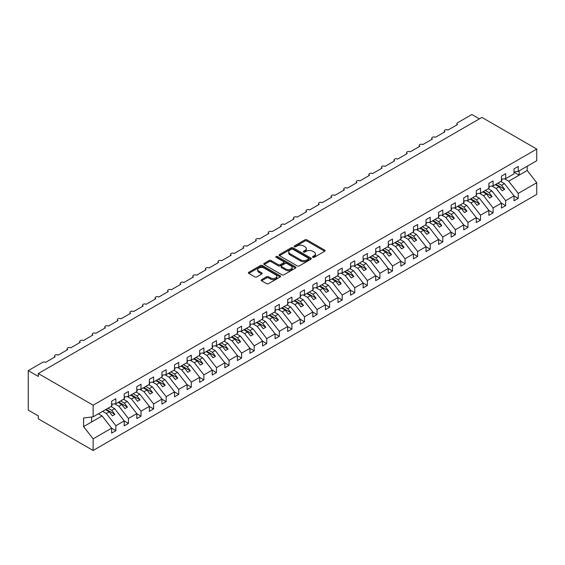 <?xml version="1.0" encoding="UTF-8"?>
<svg xmlns="http://www.w3.org/2000/svg" width="565" height="565" viewBox="0 0 565 565"><rect width="100%" height="100%" fill="white"/><g stroke="black" fill="none" stroke-linecap="round" stroke-linejoin="round"><path stroke-width="0.85" d="M312.805 257.308A0.975 0.565 0 0 0 314.189 257.308L324.677 251.256A1.398 0.805 0 0 0 325.087 250.683A1.398 0.805 0 0 0 324.677 250.111L306.908 239.85A1.398 0.805 0 0 0 304.93 239.85L294.443 245.909A0.975 0.565 0 0 0 294.153 246.312A0.975 0.565 0 0 0 294.443 246.707A0.975 0.565 0 0 0 295.827 246.707L297.183 245.923A4.471 2.578 0 0 1 303.504 245.923L304.98 246.778A4.471 2.578 0 0 1 306.294 248.6A4.471 2.578 0 0 1 304.98 250.429L303.624 251.213A0.975 0.565 0 0 0 303.334 251.609A0.975 0.565 0 0 0 303.624 252.011A0.975 0.565 0 0 0 305.008 252.011L306.364 251.227A4.471 2.578 0 0 1 312.685 251.227L314.161 252.082A4.471 2.578 0 0 1 315.475 253.904A4.471 2.578 0 0 1 314.161 255.726L312.805 256.51A0.975 0.565 0 0 0 312.523 256.913A0.975 0.565 0 0 0 312.805 257.308L312.805 256.51M261.588 279.647A1.398 0.805 0 0 0 261.178 280.212A1.398 0.805 0 0 0 261.588 280.784L266.574 283.665A1.398 0.805 0 0 0 268.545 283.665L280.198 276.935A1.398 0.805 0 0 0 280.607 276.363A1.398 0.805 0 0 0 280.198 275.798L262.428 265.536A1.398 0.805 0 0 0 260.451 265.536L248.798 272.259A1.398 0.805 0 0 0 248.388 272.831A1.398 0.805 0 0 0 248.798 273.404L254.822 276.878A1.398 0.805 0 0 0 256.8 276.878L261.786 273.997A1.398 0.805 0 0 0 262.195 273.432A1.398 0.805 0 0 0 261.786 272.86L258.798 271.136A3.736 2.154 0 0 1 257.704 269.611A3.736 2.154 0 0 1 260.006 267.619A3.736 2.154 0 0 1 264.081 268.085L275.777 274.837A3.736 2.154 0 0 1 276.871 276.363A3.736 2.154 0 0 1 274.569 278.361A3.736 2.154 0 0 1 270.494 277.888L268.545 276.765A1.398 0.805 0 0 0 266.574 276.765L261.588 279.647L261.588 280.784M514.016 171.922L518.239 171.4L536.75 160.714L536.75 149.068L481.924 117.414L38.307 373.536L38.307 376.438L28.25 370.633L42.587 362.356A2.133 1.229 0 0 1 45.603 362.356L55.158 356.84A2.133 1.229 0 0 1 54.537 355.964A2.133 1.229 0 0 1 55.85 354.827A2.133 1.229 0 0 1 58.174 355.095L67.736 349.58A2.133 1.229 0 0 1 67.108 348.711A2.133 1.229 0 0 1 68.429 347.567A2.133 1.229 0 0 1 70.752 347.835L80.308 342.319A2.133 1.229 0 0 1 79.679 341.451A2.133 1.229 0 0 1 81 340.307A2.133 1.229 0 0 1 83.323 340.575L92.879 335.059A2.133 1.229 0 0 1 92.257 334.19A2.133 1.229 0 0 1 93.571 333.053A2.133 1.229 0 0 1 95.902 333.315L105.457 327.799A2.133 1.229 0 0 1 104.829 326.93A2.133 1.229 0 0 1 106.149 325.793A2.133 1.229 0 0 1 108.473 326.054L118.029 320.539A2.133 1.229 0 0 1 117.407 319.67A2.133 1.229 0 0 1 118.721 318.533A2.133 1.229 0 0 1 121.044 318.801L130.607 313.278A2.133 1.229 0 0 1 129.978 312.41A2.133 1.229 0 0 1 131.299 311.273A2.133 1.229 0 0 1 133.623 311.541L143.178 306.018A2.133 1.229 0 0 1 142.557 305.149A2.133 1.229 0 0 1 143.87 304.012A2.133 1.229 0 0 1 146.194 304.281L155.749 298.758A2.133 1.229 0 0 1 155.128 297.889A2.133 1.229 0 0 1 156.441 296.752A2.133 1.229 0 0 1 158.772 297.021L168.328 291.505A2.133 1.229 0 0 1 167.699 290.629A2.133 1.229 0 0 1 169.02 289.492A2.133 1.229 0 0 1 171.343 289.76L180.899 284.244A2.133 1.229 0 0 1 180.277 283.369A2.133 1.229 0 0 1 181.591 282.232A2.133 1.229 0 0 1 183.922 282.5L193.477 276.984A2.133 1.229 0 0 1 192.849 276.108A2.133 1.229 0 0 1 194.169 274.971A2.133 1.229 0 0 1 196.493 275.24L206.048 269.724A2.133 1.229 0 0 1 205.427 268.848A2.133 1.229 0 0 1 206.741 267.711A2.133 1.229 0 0 1 209.064 267.98L218.62 262.464A2.133 1.229 0 0 1 217.998 261.595A2.133 1.229 0 0 1 219.319 260.451A2.133 1.229 0 0 1 221.642 260.719L231.198 255.203A2.133 1.229 0 0 1 230.569 254.335A2.133 1.229 0 0 1 231.89 253.191A2.133 1.229 0 0 1 234.214 253.459L243.769 247.943A2.133 1.229 0 0 1 243.148 247.075A2.133 1.229 0 0 1 244.461 245.937A2.133 1.229 0 0 1 246.792 246.199L256.348 240.683A2.133 1.229 0 0 1 255.719 239.814A2.133 1.229 0 0 1 257.04 238.677A2.133 1.229 0 0 1 259.363 238.939L268.919 233.423A2.133 1.229 0 0 1 268.297 232.554A2.133 1.229 0 0 1 269.611 231.417A2.133 1.229 0 0 1 271.935 231.685L281.497 226.162A2.133 1.229 0 0 1 280.869 225.294A2.133 1.229 0 0 1 282.189 224.157A2.133 1.229 0 0 1 284.513 224.425L294.068 218.902A2.133 1.229 0 0 1 293.44 218.034A2.133 1.229 0 0 1 294.761 216.896A2.133 1.229 0 0 1 297.084 217.165L306.64 211.649A2.133 1.229 0 0 1 306.018 210.773A2.133 1.229 0 0 1 307.332 209.636A2.133 1.229 0 0 1 309.662 209.905L319.218 204.389A2.133 1.229 0 0 1 318.589 203.513A2.133 1.229 0 0 1 319.91 202.376A2.133 1.229 0 0 1 322.234 202.644L331.789 197.129A2.133 1.229 0 0 1 331.168 196.253A2.133 1.229 0 0 1 332.481 195.116A2.133 1.229 0 0 1 334.812 195.384L344.368 189.868A2.133 1.229 0 0 1 343.739 188.993A2.133 1.229 0 0 1 345.06 187.855A2.133 1.229 0 0 1 347.383 188.124L356.939 182.608A2.133 1.229 0 0 1 356.317 181.739A2.133 1.229 0 0 1 357.631 180.595A2.133 1.229 0 0 1 359.954 180.864L369.51 175.348A2.133 1.229 0 0 1 368.889 174.479A2.133 1.229 0 0 1 370.202 173.335A2.133 1.229 0 0 1 372.533 173.603L382.088 168.088A2.133 1.229 0 0 1 381.46 167.219A2.133 1.229 0 0 1 382.78 166.082A2.133 1.229 0 0 1 385.104 166.343L394.66 160.827A2.133 1.229 0 0 1 394.038 159.959A2.133 1.229 0 0 1 395.352 158.822A2.133 1.229 0 0 1 397.682 159.083L407.238 153.567A2.133 1.229 0 0 1 406.609 152.698A2.133 1.229 0 0 1 407.93 151.561A2.133 1.229 0 0 1 410.254 151.83L419.809 146.307A2.133 1.229 0 0 1 419.188 145.438A2.133 1.229 0 0 1 420.501 144.301A2.133 1.229 0 0 1 422.825 144.569L432.387 139.047A2.133 1.229 0 0 1 431.759 138.178A2.133 1.229 0 0 1 433.08 137.041A2.133 1.229 0 0 1 435.403 137.309L444.959 131.786A2.133 1.229 0 0 1 444.33 130.918A2.133 1.229 0 0 1 445.651 129.78A2.133 1.229 0 0 1 447.974 130.049L457.53 124.533A2.133 1.229 180 0 1 456.908 123.657A2.133 1.229 180 0 1 457.53 122.789L471.867 114.511L479.41 118.869M536.75 149.068L93.133 405.19L38.307 373.536M297.282 265.931A1.398 0.805 0 0 0 299.252 265.931L310.905 259.208A1.398 0.805 0 0 0 311.315 258.636A1.398 0.805 0 0 0 310.905 258.064L293.136 247.802A1.398 0.805 0 0 0 291.159 247.802L279.505 254.532A1.398 0.805 0 0 0 279.096 255.105A1.398 0.805 0 0 0 279.505 255.67L297.282 265.931M276.49 257.52A0.975 0.565 0 0 1 277.486 257.661L277.486 256.496L295.552 266.934A1.398 0.805 0 0 1 295.961 267.499A1.398 0.805 0 0 1 295.552 268.071L283.898 274.795A1.398 0.805 0 0 1 281.928 274.795L264.152 264.54L264.152 263.396A1.398 0.805 0 0 0 263.742 263.968A1.398 0.805 0 0 0 264.152 264.54M264.152 263.396L269.138 260.514A1.398 0.805 0 0 1 271.115 260.514L278.319 264.681A1.398 0.805 0 0 0 280.297 264.681L283.602 262.767A1.398 0.805 0 0 0 284.011 262.202A1.398 0.805 0 0 0 283.602 261.63L276.101 257.294A0.975 0.565 0 0 1 275.812 256.898A0.975 0.565 0 0 1 276.419 256.376A0.975 0.565 0 0 1 277.486 256.496M93.133 405.19L93.133 416.829L111.644 406.143L111.644 401.178L115.867 398.742L115.867 403.707L111.644 404.236M115.867 403.707L124.215 398.883L124.215 393.918L128.439 391.481L128.439 396.446L124.215 396.976M128.439 396.446L136.794 391.63L136.794 386.658L141.017 384.221L141.017 389.186L136.794 389.716M141.017 389.186L149.365 384.37L149.365 379.405L153.588 376.961L153.588 381.926L149.365 382.456M153.588 381.926L161.936 377.109L161.936 372.144L166.167 369.701L166.167 374.666L161.936 375.195M166.167 374.666L174.514 369.849L174.514 364.884L178.738 362.44L178.738 367.405L174.514 367.935M178.738 367.405L187.086 362.589L187.086 357.624L191.309 355.18L191.309 360.152L187.086 360.675M191.309 360.152L199.664 355.329L199.664 350.364L203.887 347.927L203.887 352.892L199.664 353.415M203.887 352.892L212.235 348.068L212.235 343.103L216.459 340.667L216.459 345.632L212.235 346.154M216.459 345.632L224.806 340.808L224.806 335.843L229.037 333.406L229.037 338.371L224.806 338.894M229.037 338.371L237.385 333.548L237.385 328.583L241.608 326.146L241.608 331.111L237.385 331.634M241.608 331.111L249.956 326.288L249.956 321.323L254.186 318.886L254.186 323.851L249.956 324.381M254.186 323.851L262.534 319.027L262.534 314.062L266.758 311.626L266.758 316.591L262.534 317.12M266.758 316.591L275.106 311.774L275.106 306.802L279.329 304.365L279.329 309.33L275.106 309.86M279.329 309.33L287.684 304.514L287.684 299.549L291.907 297.105L291.907 302.07L287.684 302.6M291.907 302.07L300.255 297.254L300.255 292.289L304.478 289.845L304.478 294.81L300.255 295.34M304.478 294.81L312.826 289.993L312.826 285.028L317.057 282.585L317.057 287.55L312.826 288.079M317.057 287.55L325.405 282.733L325.405 277.768L329.628 275.325L329.628 280.289L325.405 280.819M329.628 280.289L337.976 275.473L337.976 270.508L342.199 268.064L342.199 273.036L337.976 273.559M342.199 273.036L350.554 268.213L350.554 263.248L354.778 260.811L354.778 265.776L350.554 266.299M354.778 265.776L363.125 260.952L363.125 255.987L367.349 253.551L367.349 258.516L363.125 259.038M367.349 258.516L375.697 253.692L375.697 248.727L379.927 246.291L379.927 251.256L375.697 251.778M379.927 251.256L388.275 246.432L388.275 241.467L392.498 239.03L392.498 243.995L388.275 244.518M392.498 243.995L400.846 239.172L400.846 234.207L405.07 231.77L405.07 236.735L400.846 237.265M405.07 236.735L413.425 231.911L413.425 226.946L417.648 224.51L417.648 229.475L413.425 230.004M417.648 229.475L425.996 224.658L425.996 219.686L430.219 217.25L430.219 222.215L425.996 222.744M430.219 222.215L438.574 217.398L438.574 212.433L442.798 209.989L442.798 214.954L438.574 215.484M442.798 214.954L451.145 210.138L451.145 205.173L455.369 202.729L455.369 207.694L451.145 208.224M455.369 207.694L463.717 202.877L463.717 197.912L467.947 195.469L467.947 200.434L463.717 200.963M467.947 200.434L476.295 195.617L476.295 190.652L480.518 188.209L480.518 193.181L476.295 193.703M480.518 193.181L488.866 188.357L488.866 183.392L493.09 180.955L493.09 185.92L488.866 186.443M493.09 185.92L501.445 181.097L501.445 176.132L505.668 173.695L505.668 178.66L501.445 179.183M111.644 428.242L115.867 430.685L115.867 425.72L124.215 420.897L114.66 408.672L110.966 406.539M102.611 411.355L106.312 413.495L115.867 425.72M124.215 420.989L128.439 423.425L128.439 418.46L136.794 413.637L127.231 401.411L123.537 399.278M114.751 403.848L118.883 406.235L128.439 418.46M136.794 413.728L141.017 416.165L141.017 411.2L149.365 406.376L139.809 394.151L136.109 392.018M127.323 396.588L131.461 398.975L141.017 411.2M149.365 406.468L153.588 408.905L153.588 403.94L161.936 399.116L152.381 386.891L148.687 384.758M139.901 389.327L144.033 391.714L153.588 403.94M161.936 399.208L166.167 401.644L166.167 396.679L174.514 391.863L164.959 379.631L161.258 377.498M152.472 382.067L156.604 384.454L166.167 396.679M174.514 391.948L178.738 394.384L178.738 389.419L187.086 384.603L177.53 372.377L173.836 370.237M165.044 374.807L169.182 377.194L178.738 389.419M187.086 384.687L191.309 387.124L191.309 382.159L199.664 377.342L190.108 365.117L186.408 362.977M177.622 367.547L181.753 369.934L191.309 382.159M199.664 377.427L203.887 379.864L203.887 374.899L212.235 370.082L202.68 357.857L198.979 355.724M190.193 360.286L194.332 362.673L203.887 374.899M212.235 370.167L216.459 372.603L216.459 367.638L224.806 362.822L215.251 350.597L211.557 348.464M202.771 353.026L206.903 355.413L216.459 367.638M224.806 362.907L229.037 365.35L229.037 360.378L237.385 355.562L227.829 343.336L224.128 341.204M215.343 345.766L219.481 348.153L229.037 360.378M237.385 355.646L241.608 358.09L241.608 353.125L249.956 348.301L240.4 336.076L236.707 333.943M227.914 338.513L232.053 340.9L241.608 353.125M249.956 348.386L254.186 350.83L254.186 345.865L262.534 341.041L252.979 328.816L249.278 326.683M240.492 331.252L244.624 333.64L254.186 345.865M262.534 341.126L266.758 343.569L266.758 338.605L275.106 333.781L265.55 321.556L261.856 319.423M253.064 323.992L257.202 326.379L266.758 338.605M275.106 333.873L279.329 336.309L279.329 331.344L287.684 326.521L278.121 314.295L274.428 312.163M265.642 316.732L269.773 319.119L279.329 331.344M287.684 326.612L291.907 329.049L291.907 324.084L300.255 319.26L290.7 307.035L286.999 304.902M278.213 309.472L282.352 311.859L291.907 324.084M300.255 319.352L304.478 321.789L304.478 316.824L312.826 312L303.271 299.775L299.577 297.642M290.791 302.211L294.923 304.599L304.478 316.824M312.826 312.092L317.057 314.528L317.057 309.564L325.405 304.747L315.849 292.522L312.148 290.382M303.363 294.951L307.494 297.338L317.057 309.564M325.405 304.832L329.628 307.268L329.628 302.303L337.976 297.487L328.42 285.261L324.727 283.122M315.934 287.691L320.072 290.078L329.628 302.303M337.976 297.571L342.199 300.008L342.199 295.043L350.554 290.226L340.992 278.001L337.298 275.861M328.512 280.431L332.644 282.818L342.199 295.043M350.554 290.311L354.778 292.748L354.778 287.783L363.125 282.966L353.57 270.741L349.869 268.608M341.083 273.17L345.222 275.558L354.778 287.783M363.125 283.051L367.349 285.495L367.349 280.523L375.697 275.706L366.141 263.481L362.448 261.348M353.662 265.91L357.793 268.297L367.349 280.523M375.697 275.791L379.927 278.234L379.927 273.269L388.275 268.446L378.72 256.22L375.019 254.088M366.233 258.65L370.372 261.037L379.927 273.269M388.275 268.53L392.498 270.974L392.498 266.009L400.846 261.185L391.291 248.96L387.597 246.827M378.804 251.397L382.943 253.784L392.498 266.009M400.846 261.27L405.07 263.714L405.07 258.749L413.425 253.925L403.869 241.7L400.168 239.567M391.383 244.137L395.514 246.524L405.07 258.749M413.425 254.01L417.648 256.454L417.648 251.489L425.996 246.665L416.44 234.44L412.747 232.307M403.954 236.876L408.092 239.263L417.648 251.489M425.996 246.757L430.219 249.193L430.219 244.228L438.574 239.405L429.012 227.179L425.318 225.047M416.532 229.616L420.664 232.003L430.219 244.228M438.574 239.496L442.798 241.933L442.798 236.968L451.145 232.144L441.59 219.919L437.889 217.786M429.103 222.356L433.242 224.743L442.798 236.968M451.145 232.236L455.369 234.673L455.369 229.708L463.717 224.884L454.161 212.659L450.467 210.526M441.682 215.096L445.813 217.483L455.369 229.708M463.717 224.976L467.947 227.413L467.947 222.448L476.295 217.631L466.739 205.406L463.039 203.266M454.253 207.835L458.385 210.222L467.947 222.448M476.295 217.716L480.518 220.152L480.518 215.187L488.866 210.371L479.311 198.146L475.617 196.006M466.824 200.575L470.963 202.962L480.518 215.187M488.866 210.455L493.09 212.892L493.09 207.927L501.445 203.11L491.882 190.885L488.188 188.752M479.402 193.315L483.534 195.702L493.09 207.927M501.445 203.195L505.668 205.632L505.668 200.667L514.016 195.85L514.016 200.815L518.239 198.379L518.239 193.407L536.75 182.721L536.75 194.367L93.133 450.489L38.307 418.834L38.307 415.932L28.25 410.126L28.25 370.633M491.974 186.055L496.112 188.442L505.668 200.667M518.239 171.4L518.239 166.435L514.016 168.871L514.016 173.836L505.668 178.66M514.016 195.935L518.239 198.379M504.552 178.794L508.684 181.181L518.239 193.407M93.133 416.829L83.578 418.022L83.578 426.617L102.088 415.932L98.388 413.799M102.088 415.932L111.644 428.157L111.644 433.122L115.867 430.685M128.439 423.425L124.215 425.862L124.215 420.897M141.017 416.165L136.794 418.601L136.794 413.637M153.588 408.905L149.365 411.341L149.365 406.376M166.167 401.644L161.936 404.088L161.936 399.116M178.738 394.384L174.514 396.828L174.514 391.863M191.309 387.124L187.086 389.568L187.086 384.603M203.887 379.864L199.664 382.307L199.664 377.342M216.459 372.603L212.235 375.047L212.235 370.082M229.037 365.35L224.806 367.787L224.806 362.822M241.608 358.09L237.385 360.527L237.385 355.562M254.186 350.83L249.956 353.266L249.956 348.301M266.758 343.569L262.534 346.006L262.534 341.041M279.329 336.309L275.106 338.746L275.106 333.781M291.907 329.049L287.684 331.486L287.684 326.521M304.478 321.789L300.255 324.225L300.255 319.26M317.057 314.528L312.826 316.972L312.826 312M329.628 307.268L325.405 309.712L325.405 304.747M342.199 300.008L337.976 302.452L337.976 297.487M354.778 292.748L350.554 295.191L350.554 290.226M367.349 285.495L363.125 287.931L363.125 282.966M379.927 278.234L375.697 280.671L375.697 275.706M392.498 270.974L388.275 273.411L388.275 268.446M405.07 263.714L400.846 266.15L400.846 261.185M417.648 256.454L413.425 258.89L413.425 253.925M430.219 249.193L425.996 251.63L425.996 246.665M442.798 241.933L438.574 244.37L438.574 239.405M455.369 234.673L451.145 237.116L451.145 232.144M467.947 227.413L463.717 229.856L463.717 224.884M480.518 220.152L476.295 222.596L476.295 217.631M493.09 212.892L488.866 215.336L488.866 210.371M505.668 205.632L501.445 208.075L501.445 203.11M83.578 426.617L93.133 438.843L111.644 428.157M93.133 438.843L93.133 450.489M106.312 413.495L109.229 411.807L112.371 415.833L114.886 414.378L111.743 410.36L114.66 408.672M105.528 409.674L109.229 411.807M108.042 408.22L111.743 410.36M118.883 406.235L121.8 404.547L124.943 408.573L127.464 407.118L124.314 403.099L127.231 401.411M118.106 402.414L121.8 404.547M120.62 400.959L124.314 403.099M131.461 398.975L134.378 397.287L137.521 401.312L140.035 399.858L136.892 395.839L139.809 394.151M130.677 395.154L134.378 397.287M133.192 393.706L136.892 395.839M144.033 391.714L146.949 390.027L150.092 394.052L152.607 392.597L149.464 388.579L152.381 386.891M143.256 387.894L146.949 390.027M145.77 386.446L149.464 388.579M156.604 384.454L159.528 382.773L162.671 386.792L165.185 385.337L162.042 381.318L164.959 379.631M155.827 380.633L159.528 382.773M158.341 379.186L162.042 381.318M169.182 377.194L172.099 375.513L175.242 379.532L177.756 378.084L174.613 374.058L177.53 372.377M168.398 373.373L172.099 375.513M170.92 371.925L174.613 374.058M181.753 369.934L184.67 368.253L187.82 372.271L190.334 370.824L187.185 366.798L190.108 365.117M180.977 366.113L184.67 368.253M183.491 364.665L187.185 366.798M194.332 362.673L197.249 360.993L200.391 365.011L202.906 363.563L199.763 359.538L202.68 357.857M193.548 358.86L197.249 360.993M196.062 357.405L199.763 359.538M206.903 355.413L209.82 353.732L212.963 357.751L215.477 356.303L212.334 352.278L215.251 350.597M206.126 351.599L209.82 353.732M208.64 350.145L212.334 352.278M219.481 348.153L222.398 346.472L225.541 350.491L228.055 349.043L224.912 345.017L227.829 343.336M218.697 344.339L222.398 346.472M221.212 342.884L224.912 345.017M232.053 340.9L234.969 339.212L238.112 343.238L240.626 341.783L237.484 337.757L240.4 336.076M231.276 337.079L234.969 339.212M233.79 335.624L237.484 337.757M244.624 333.64L247.541 331.952L250.691 335.977L253.205 334.522L250.062 330.504L252.979 328.816M243.847 329.819L247.541 331.952M246.361 328.364L250.062 330.504M257.202 326.379L260.119 324.691L263.262 328.717L265.776 327.262L262.633 323.244L265.55 321.556M256.418 322.559L260.119 324.691M258.932 321.104L262.633 323.244M269.773 319.119L272.69 317.431L275.833 321.457L278.354 320.002L275.204 315.983L278.121 314.295M268.997 315.298L272.69 317.431M271.511 313.85L275.204 315.983M282.352 311.859L285.269 310.171L288.411 314.197L290.926 312.742L287.783 308.723L290.7 307.035M281.568 308.038L285.269 310.171M284.082 306.59L287.783 308.723M294.923 304.599L297.84 302.911L300.983 306.936L303.497 305.481L300.354 301.463L303.271 299.775M294.146 300.778L297.84 302.911M296.66 299.33L300.354 301.463M307.494 297.338L310.418 295.657L313.561 299.676L316.075 298.228L312.932 294.203L315.849 292.522M306.717 293.518L310.418 295.657M309.232 292.07L312.932 294.203M320.072 290.078L322.989 288.397L326.132 292.416L328.646 290.968L325.504 286.942L328.42 285.261M319.289 286.257L322.989 288.397M321.81 284.809L325.504 286.942M332.644 282.818L335.561 281.137L338.71 285.156L341.225 283.708L338.075 279.682L340.992 278.001M331.867 279.004L335.561 281.137M334.381 277.549L338.075 279.682M345.222 275.558L348.139 273.877L351.282 277.895L353.796 276.447L350.653 272.422L353.57 270.741M344.438 271.744L348.139 273.877M346.952 270.289L350.653 272.422M357.793 268.297L360.71 266.616L363.853 270.635L366.367 269.187L363.224 265.162L366.141 263.481M357.016 264.484L360.71 266.616M359.531 263.029L363.224 265.162M370.372 261.037L373.288 259.356L376.431 263.382L378.945 261.927L375.803 257.901L378.72 256.22M369.588 257.223L373.288 259.356M372.102 255.768L375.803 257.901M382.943 253.784L385.86 252.096L389.002 256.122L391.517 254.667L388.374 250.648L391.291 248.96M382.166 249.963L385.86 252.096M384.68 248.508L388.374 250.648M395.514 246.524L398.431 244.836L401.581 248.861L404.095 247.406L400.952 243.388L403.869 241.7M394.737 242.703L398.431 244.836M397.252 241.248L400.952 243.388M408.092 239.263L411.009 237.575L414.152 241.601L416.666 240.146L413.524 236.128L416.44 234.44M407.309 235.443L411.009 237.575M409.823 233.988L413.524 236.128M420.664 232.003L423.581 230.315L426.723 234.341L429.245 232.886L426.095 228.867L429.012 227.179M419.887 228.182L423.581 230.315M422.401 226.735L426.095 228.867M433.242 224.743L436.159 223.055L439.302 227.081L441.816 225.626L438.673 221.607L441.59 219.919M432.458 220.922L436.159 223.055M434.972 219.474L438.673 221.607M445.813 217.483L448.73 215.802L451.873 219.82L454.387 218.365L451.244 214.347L454.161 212.659M445.036 213.662L448.73 215.802M447.551 212.214L451.244 214.347M458.385 210.222L461.308 208.541L464.451 212.56L466.965 211.112L463.823 207.087L466.739 205.406M457.608 206.402L461.308 208.541M460.122 204.954L463.823 207.087M470.963 202.962L473.88 201.281L477.022 205.3L479.537 203.852L476.394 199.826L479.311 198.146M470.179 199.141L473.88 201.281M472.7 197.694L476.394 199.826M483.534 195.702L486.451 194.021L489.601 198.04L492.115 196.592L488.965 192.566L491.882 190.885M482.757 191.888L486.451 194.021M485.271 190.433L488.965 192.566M496.112 188.442L499.029 186.761L502.172 190.779L504.686 189.332L501.543 185.306L504.46 183.625L514.016 195.85M495.328 184.628L499.029 186.761M497.843 183.173L501.543 185.306M504.46 183.625L500.76 181.492M508.684 181.181L527.194 170.496L536.75 182.721M514.016 172.184L519.143 175.143L519.143 170.877M527.194 166.23L527.194 170.496M91.622 421.97L91.622 417.019M495.936 184.275L504.686 189.332M483.358 191.535L492.115 196.592M470.786 198.795L479.537 203.852M458.208 206.055L466.965 211.112M445.637 213.316L454.387 218.365M433.065 220.576L441.816 225.626M420.487 227.836L429.245 232.886M407.916 235.097L416.666 240.146M395.338 242.357L404.095 247.406M382.766 249.617L391.517 254.667M370.195 256.87L378.945 261.927M357.617 264.13L366.367 269.187M345.046 271.391L353.796 276.447M332.467 278.651L341.225 283.708M319.896 285.911L328.646 290.968M307.325 293.171L316.075 298.228M294.746 300.432L303.497 305.481M282.175 307.692L290.926 312.742M269.597 314.952L278.354 320.002M257.026 322.212L265.776 327.262M244.447 329.473L253.205 334.522M231.876 336.733L240.626 341.783M219.305 343.986L228.055 349.043M206.726 351.246L215.477 356.303M194.155 358.507L202.906 363.563M181.577 365.767L190.334 370.824M169.006 373.027L177.756 378.084M156.434 380.287L165.185 385.337M143.856 387.548L152.607 392.597M131.285 394.808L140.035 399.858M118.707 402.068L127.464 407.118M106.135 409.328L114.886 414.378M313.201 257.449L314.161 256.891A4.471 2.578 0 0 0 315.475 255.069L315.475 253.904M306.294 248.6L306.294 249.765A4.471 2.578 0 0 1 304.98 251.587L304.012 252.145M324.677 250.111L324.677 251.256L306.908 241.015A1.398 0.805 0 0 0 304.93 241.015L294.831 246.849M310.884 259.215L293.136 248.967A1.398 0.805 0 0 0 291.159 248.967L279.527 255.684M308.441 259.038A0.975 0.565 0 0 0 308.723 258.636A0.975 0.565 0 0 0 308.441 258.24L292.839 249.229A0.975 0.565 0 0 0 291.455 249.229L290.022 250.055A4.471 2.578 0 0 0 288.715 251.884A4.471 2.578 0 0 0 290.022 253.706L300.686 259.865A4.471 2.578 0 0 0 307.007 259.865L308.441 259.038L308.441 260.197A0.975 0.565 0 0 0 308.723 259.801L308.723 258.636M288.715 251.884L288.715 253.042A4.471 2.578 0 0 0 290.022 254.864L290.022 253.706M308.441 260.197L307.007 261.023A4.471 2.578 0 0 1 300.686 261.023L290.022 254.864M264.173 264.547L269.138 261.68L269.138 260.514M284.011 262.202L284.011 263.361A1.398 0.805 0 0 1 283.602 263.933L280.297 265.84A1.398 0.805 0 0 1 278.319 265.84L271.115 261.68A1.398 0.805 0 0 0 269.138 261.68M277.486 257.661L295.53 268.078M285.805 268.997A3.736 2.154 0 0 0 289.873 269.463A3.736 2.154 0 0 0 292.176 267.471A3.736 2.154 0 0 0 291.081 265.946L286.964 263.565A1.398 0.805 0 0 0 284.986 263.565L281.681 265.479A1.398 0.805 0 0 0 281.271 266.044A1.398 0.805 0 0 0 281.681 266.616L285.805 268.997L285.805 270.162A3.736 2.154 0 0 0 289.873 270.628A3.736 2.154 0 0 0 292.176 268.636L292.176 267.471M281.271 266.044L281.271 267.21A1.398 0.805 0 0 0 281.681 267.782L281.681 266.616M285.805 270.162L281.681 267.782M276.871 276.363L276.871 277.528A3.736 2.154 0 0 1 274.569 279.52A3.736 2.154 0 0 1 270.494 279.054L268.545 277.923A1.398 0.805 0 0 0 266.574 277.923L261.602 280.791M257.704 269.611L257.704 270.769A3.736 2.154 0 0 0 258.798 272.295L258.798 271.136M261.764 274.011L258.798 272.295M280.176 276.949L262.428 266.694A1.398 0.805 0 0 0 260.451 266.694L248.819 273.411M501.445 179.543L501.946 180.249L501.445 180.539M501.946 180.249L501.445 180.772M488.866 186.803L489.368 187.509L488.866 187.799M489.368 187.509L488.866 188.032M476.295 194.063L476.796 194.77L476.295 195.059M476.796 194.77L476.295 195.285M463.717 201.324L464.225 202.03L463.717 202.319M464.225 202.03L463.717 202.545M451.145 208.584L451.647 209.29L451.145 209.58M451.647 209.29L451.145 209.806M438.574 215.844L439.076 216.55L438.574 216.84M439.076 216.55L438.574 217.066M425.996 223.104L426.497 223.811L425.996 224.1M426.497 223.811L425.996 224.326M413.425 230.358L413.926 231.071L413.425 231.36M413.926 231.071L413.425 231.586M400.846 237.618L401.348 238.331L400.846 238.621M401.348 238.331L400.846 238.847M388.275 244.878L388.777 245.584L388.275 245.881M388.777 245.584L388.275 246.107M375.697 252.138L376.205 252.845L375.697 253.134M376.205 252.845L375.697 253.367M363.125 259.399L363.627 260.105L363.125 260.394M363.627 260.105L363.125 260.627M350.554 266.659L351.056 267.365L350.554 267.655M351.056 267.365L350.554 267.888M337.976 273.919L338.477 274.625L337.976 274.915M338.477 274.625L337.976 275.141M325.405 281.179L325.906 281.886L325.405 282.175M325.906 281.886L325.405 282.401M312.826 288.44L313.335 289.146L312.826 289.435M313.335 289.146L312.826 289.661M300.255 295.7L300.757 296.406L300.255 296.696M300.757 296.406L300.255 296.922M287.684 302.96L288.185 303.666L287.684 303.956M288.185 303.666L287.684 304.182M275.106 310.213L275.607 310.927L275.106 311.216M275.607 310.927L275.106 311.442M262.534 317.474L263.036 318.187L262.534 318.476M263.036 318.187L262.534 318.702M249.956 324.734L250.465 325.44L249.956 325.737M250.465 325.44L249.956 325.963M237.385 331.994L237.886 332.7L237.385 332.997M237.886 332.7L237.385 333.223M224.806 339.254L225.315 339.961L224.806 340.25M225.315 339.961L224.806 340.483M212.235 346.514L212.737 347.221L212.235 347.51M212.737 347.221L212.235 347.743M199.664 353.775L200.165 354.481L199.664 354.771M200.165 354.481L199.664 355.004M187.086 361.035L187.587 361.741L187.086 362.031M187.587 361.741L187.086 362.257M174.514 368.295L175.016 369.002L174.514 369.291M175.016 369.002L174.514 369.517M161.936 375.555L162.445 376.262L161.936 376.551M162.445 376.262L161.936 376.777M149.365 382.816L149.866 383.522L149.365 383.812M149.866 383.522L149.365 384.038M136.794 390.076L137.295 390.782L136.794 391.072M137.295 390.782L136.794 391.298M124.215 397.329L124.717 398.043L124.215 398.332M124.717 398.043L124.215 398.558M111.644 404.589L112.145 405.303L111.644 405.592M112.145 405.303L111.644 405.818M314.161 256.891L314.161 255.726M303.624 252.011L303.624 251.213M304.98 251.587L304.98 250.429M294.443 246.707L294.443 245.909M304.93 241.015L304.93 239.85M306.908 241.015L306.908 239.85M279.505 255.67L279.505 254.532M291.159 248.967L291.159 247.802M293.136 248.967L293.136 247.802M310.905 259.208L310.905 258.064M300.686 261.023L300.686 259.865M307.007 261.023L307.007 259.865M271.115 261.68L271.115 260.514M278.319 265.84L278.319 264.681M280.297 265.84L280.297 264.681M283.602 263.933L283.602 262.767M295.552 268.071L295.552 266.934M266.574 277.923L266.574 276.765M268.545 277.923L268.545 276.765M270.494 279.054L270.494 277.888M261.786 273.997L261.786 272.86M248.798 273.404L248.798 272.259M260.451 266.694L260.451 265.536M262.428 266.694L262.428 265.536M280.198 276.935L280.198 275.798M444.33 132.154L444.33 130.918M456.908 124.893L456.908 123.657M431.759 139.407L431.759 138.178M419.188 146.667L419.188 145.438M406.609 153.927L406.609 152.698M394.038 161.187L394.038 159.959M381.46 168.448L381.46 167.219M368.889 175.708L368.889 174.479M356.317 182.968L356.317 181.739M343.739 190.228L343.739 188.993M331.168 197.489L331.168 196.253M318.589 204.749L318.589 203.513M306.018 212.009L306.018 210.773M293.44 219.269L293.44 218.034M280.869 226.523L280.869 225.294M268.297 233.783L268.297 232.554M255.719 241.043L255.719 239.814M243.148 248.303L243.148 247.075M230.569 255.564L230.569 254.335M217.998 262.824L217.998 261.595M205.427 270.084L205.427 268.848M192.849 277.344L192.849 276.108M180.277 284.605L180.277 283.369M167.699 291.865L167.699 290.629M155.128 299.125L155.128 297.889M142.557 306.378L142.557 305.149M129.978 313.639L129.978 312.41M117.407 320.899L117.407 319.67M104.829 328.159L104.829 326.93M92.257 335.419L92.257 334.19M79.679 342.68L79.679 341.451M67.108 349.94L67.108 348.711M54.537 357.2L54.537 355.964"/></g></svg>
